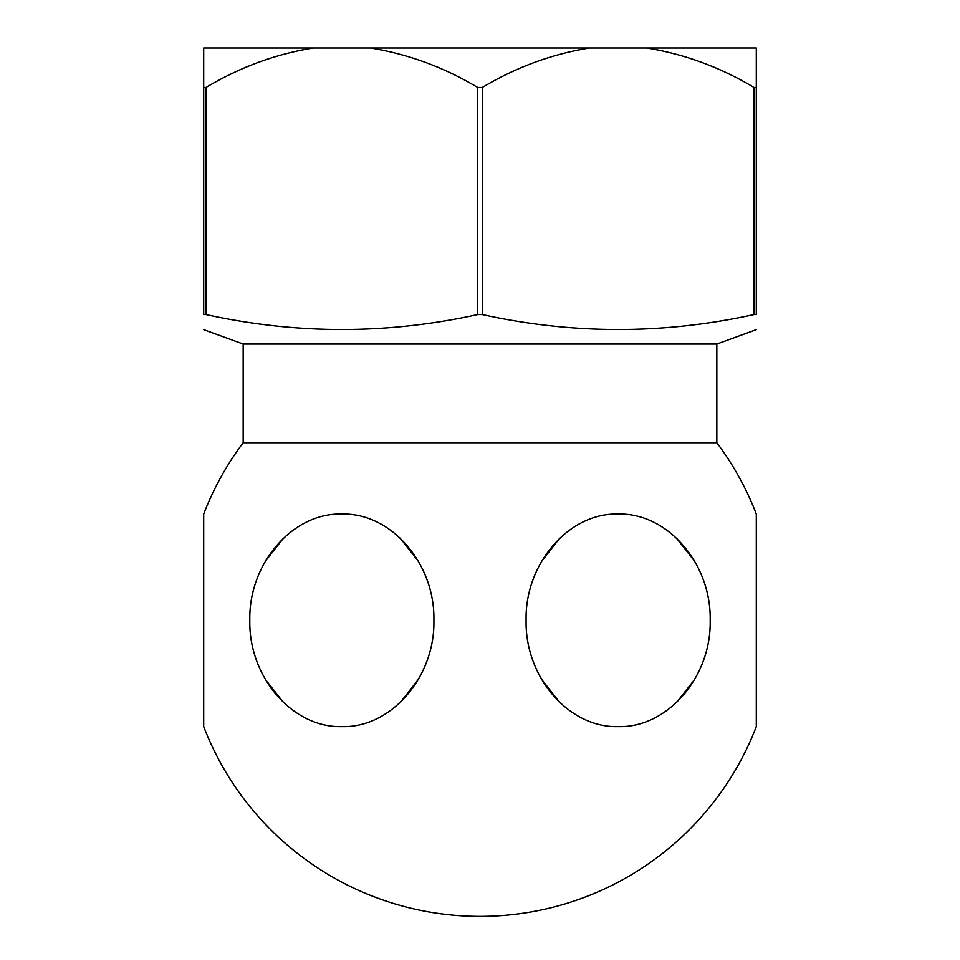 <?xml version="1.0" encoding="UTF-8"?>
<svg xmlns="http://www.w3.org/2000/svg" width="960" height="960" viewBox="0 0 960 960"><rect width="100%" height="100%" fill="white"/><g stroke="black" fill="none" stroke-linecap="round" stroke-linejoin="round"><path stroke-width="1.44" d="M541.632 679.392L559.872 702.588M676.596 702.432L694.668 679.392M694.668 561.276L676.428 538.068M559.692 538.236L541.632 561.276M265.332 679.392L283.572 702.588M400.308 702.432L418.368 679.392M418.368 561.276L400.128 538.068M283.404 538.236L265.332 561.276M243.168 442.716L716.832 442.716A296.028 296.028 0 0 1 756.3 514.056L756.3 726.612A296.028 296.028 0 0 1 203.7 726.612L203.7 514.056A296.028 296.028 0 0 1 243.168 442.716L243.168 344.028L203.7 329.664M716.832 442.716L716.832 344.028L243.168 344.028M482.268 87.468C516.144 67.236 551.892 54.072 589.5 48L756.3 48L756.3 314.58C756.3 334.488 756.3 334.488 756.3 314.58C756.3 334.488 756.3 334.488 756.3 314.58L754.032 314.58C663.444 334.488 572.856 334.488 482.268 314.58L477.732 314.58L477.732 87.468L482.268 87.468L482.268 314.58M526.104 620.328C524.832 563.544 568.968 512.628 618.084 514.056C667.296 512.616 711.396 563.34 710.184 620.328C711.468 677.112 667.332 728.04 618.216 726.612C569.004 728.04 524.892 677.316 526.104 620.328M249.816 620.328C248.532 563.544 292.668 512.628 341.784 514.056C390.996 512.616 435.108 563.34 433.896 620.328C435.168 677.112 391.032 728.04 341.916 726.612C292.704 728.04 248.604 677.316 249.816 620.328M477.732 314.58C387.144 334.488 296.556 334.488 205.968 314.58L203.7 314.58C203.7 334.488 203.7 334.488 203.7 314.58L203.7 48L370.5 48C408.192 54.108 443.94 67.26 477.732 87.468M754.032 314.58L754.032 87.468C720.24 67.26 684.492 54.108 646.8 48M313.2 48C275.592 54.072 239.844 67.236 205.968 87.468L205.968 314.58M589.5 48L370.5 48M754.032 87.468L756.3 87.468M203.7 87.468L205.968 87.468M716.832 344.028L756.3 329.664"/></g></svg>
